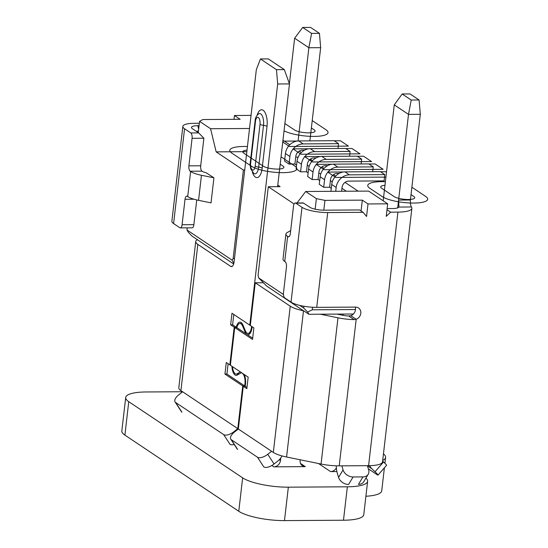<?xml version="1.0" encoding="UTF-8"?>
<svg xmlns="http://www.w3.org/2000/svg" width="548" height="548" viewBox="0 0 548 548"><rect width="100%" height="100%" fill="white"/><g stroke="black" fill="none" stroke-linecap="round" stroke-linejoin="round"><path stroke-width="0.82" d="M368.009 203.952L387.676 203.829L368.64 191.094L305.702 191.492L316.381 198.629L324.95 200.376L362.317 200.143L368.009 203.952L366.557 216.487L363.112 212.329L359.55 209.953L324.149 210.179A10.857 2.719 -173.4 0 1 309.867 207.26L303.229 202.931M369.633 465.656A13.036 11.344 123.8 0 0 371.873 468.78L375.024 471.766A8.686 0.63 -138.9 0 1 378.004 475.102A8.686 0.63 -138.9 0 1 376.969 474.602L368.359 468.841M382.703 460.382A34.757 8.7 6.6 0 0 385.593 457.436A34.757 8.7 6.6 0 0 383.449 453.902M125.704 397.499A34.757 8.7 6.6 0 0 128.759 401.691L242.641 477.849A34.757 8.7 6.6 0 0 288.344 487.172L347.35 486.802A34.757 8.7 6.6 0 0 367.633 481.274L363.769 514.702A34.757 8.7 -173.4 0 1 343.48 520.23L284.474 520.6A34.757 8.7 -173.4 0 1 238.777 511.277L124.896 435.119A34.757 8.7 -173.4 0 1 121.841 430.927L125.704 397.499A34.757 8.7 6.6 0 1 145.994 391.971L182.587 391.738M367.633 481.274A34.757 8.7 6.6 0 0 365.92 478.103M336.89 471.547L330.56 471.588A6.514 5.672 -56.2 0 0 336.376 467.841M300.194 459.786L300.119 460.416A6.514 5.672 -56.2 0 0 302.4 465.793A6.514 5.672 -56.2 0 0 305.298 466.643L273.829 466.841A6.514 5.672 -56.2 0 0 280.453 460.539L280.747 457.977M384.395 467.787L381.723 490.864A34.757 8.7 -173.4 0 1 365.9 496.255M419.09 99.989L411.226 100.044L402.157 93.975L410.027 93.927L419.09 99.989L420.309 114.313L408.507 114.388L394.272 104.867L383.175 200.815M346.343 191.231L341.952 188.3M332.28 181.826L330.389 180.566M320.71 174.093L318.82 172.826M309.147 166.359L307.257 165.092M298.078 140.952L308.867 47.745L294.632 38.223L289.378 83.625M411.226 100.044L408.507 114.388L397.69 207.87M319.443 33.353L310.552 27.4L302.681 27.448L311.579 33.401L319.443 33.353L320.662 47.669L309.88 140.863M310.565 158.995A8.686 3.685 -90.4 0 0 311.504 159.968L312.531 160.653M321.882 166.907L324.094 168.387M333.444 174.641L335.657 176.127M345.014 182.374L358.145 191.163M420.309 114.313L410.397 199.999L398.595 200.075L398.93 206.747M282.939 140.404A15.207 3.809 6.6 0 1 284.426 141.22L289.776 144.802M299.222 151.118L301.338 152.536M298.16 157.112L295.714 157.125M233.832 263.335L232.01 260.095L233.14 258.601L243.381 170.072L216.159 151.864L246.84 151.666M243.381 170.072L244.709 170.058M277.768 185.101L280.096 186.656L268.294 186.731L258.053 275.26L258.697 277.946L283.474 294.516M294.091 203.986L268.294 186.731M339.267 173.367L337.116 173.38A6.514 5.672 -56.2 0 0 330.492 179.682L329.615 187.245L331.259 188.341M329.615 187.245L323.717 187.279L319.265 184.306L320.142 176.744A13.036 11.344 -56.2 0 1 333.389 164.14L368.79 163.914L373.243 166.887L372.681 171.695M327.697 165.633L325.546 165.64A6.514 5.672 -56.2 0 0 318.922 171.949L318.046 179.511L319.696 180.607M318.046 179.511L312.148 179.545L307.702 176.572L308.572 169.01A13.036 11.344 -56.2 0 1 321.827 156.399L357.228 156.18L361.673 159.153L361.118 163.962M316.134 157.893L313.983 157.906A6.514 5.672 -56.2 0 0 307.36 164.215L306.483 171.771L308.127 172.873M306.483 171.771L300.585 171.812L296.132 168.832L297.009 161.276A13.036 11.344 -56.2 0 1 310.257 148.666L345.658 148.44L350.11 151.419L349.556 156.228M304.565 150.159L302.414 150.173A6.514 5.672 -56.2 0 0 295.79 156.475L294.913 164.037L296.564 165.14M294.913 164.037L289.015 164.078L284.57 161.098L285.44 153.543A13.036 11.344 -56.2 0 1 298.694 140.932L334.095 140.706L338.541 143.679L337.986 148.487M330.917 191.334L331.704 184.477A13.036 11.344 -56.2 0 1 344.959 171.873L380.36 171.647L384.806 174.62L384.08 180.888L348.679 181.114A6.514 5.672 -56.2 0 0 342.055 187.416L341.61 191.266M384.806 174.62L349.405 174.846A13.036 11.344 123.8 0 0 336.157 187.457L335.712 191.3M373.243 166.887L337.842 167.113A13.036 11.344 123.8 0 0 324.587 179.717L323.717 187.279M361.673 159.153L326.272 159.379A13.036 11.344 123.8 0 0 313.024 171.983L312.148 179.545M350.11 151.419L314.71 151.638A13.036 11.344 123.8 0 0 301.455 164.249L300.585 171.812M338.541 143.679L303.14 143.905A13.036 11.344 123.8 0 0 289.892 156.516L289.015 164.078M216.159 151.864L210.576 128.725L199.561 121.361L202.787 119.539L240.154 119.3L234.462 115.498L234.017 119.341M233.66 263.972L192.163 236.215L188.245 232.208L186.991 229.989L232.01 260.095M199.561 121.361L198.253 132.616M187.238 227.858L186.991 229.989M190.19 171.229L190.615 171.51L187.711 196.574A19.55 4.898 -173.4 0 0 198.561 200.328L211.021 202.87L213.926 177.805L206.027 172.682A6.514 1.63 -173.4 0 1 202.411 171.435L201.993 171.154A4.343 1.843 -90.4 0 1 200.698 165.784L203.883 138.233L198.657 132.883L190.786 132.938A4.343 1.843 -90.4 0 1 192.081 138.302L188.896 165.859A4.343 1.843 89.6 0 0 190.19 171.229L201.993 171.154M190.615 171.51A19.55 4.898 6.6 0 0 201.459 175.264L213.926 177.805M187.711 196.574L187.293 196.294A4.343 1.843 89.6 0 0 186.779 196.129A4.343 1.843 89.6 0 0 185.025 199.28L182.08 224.749A4.343 1.843 -90.4 0 1 180.333 227.9A4.343 1.843 -90.4 0 1 179.819 227.735L173.593 223.57A19.55 4.898 -173.4 0 1 171.873 221.214L182.84 126.41A19.55 4.898 6.6 0 0 184.56 128.773L190.786 132.938M180.333 227.9L192.129 227.824A4.343 1.843 89.6 0 0 193.882 224.673L196.746 199.931M199.335 123.273L194.252 123.307A19.55 4.898 6.6 0 0 182.84 126.41M251.039 115.388L234.462 115.498M199.061 125.677L197.814 125.684A10.857 2.719 -173.4 0 0 191.759 128.15A10.857 2.719 -173.4 0 0 192.43 128.718L198.657 132.883M196.362 131.349A6.514 1.63 -173.4 0 1 198.438 131.068M210.576 128.725L249.525 128.485M375.024 471.766L383.579 461.978L382.62 461.074M383.579 461.978A8.686 0.63 41.1 0 1 386.559 465.314L378.004 475.102M387.676 203.829L386.224 216.357L390.642 212.158L397.923 212.11A23.893 5.98 6.6 0 0 411.87 208.315L382.531 461.875A23.893 5.98 -173.4 0 1 368.585 465.677L339.219 465.862A23.893 5.98 -173.4 0 1 321.06 464.04L286.577 457.005A23.893 5.98 -173.4 0 1 273.322 452.422L271.603 451.271L267.76 454.299L274.062 463.992L277.905 460.964A13.036 11.344 123.8 0 0 281.987 455.922M303.27 202.931L295.262 202.979A4.343 1.843 -90.4 0 1 295.769 203.15L302.003 207.315A19.55 4.898 6.6 0 0 327.711 212.556L363.112 212.329M312.579 307.243L312.285 309.805L307.64 312.059L308.894 314.285L320.327 314.209L337.979 317.813A23.893 5.98 6.6 0 0 354.131 319.614L356.179 319.272A6.514 5.672 -56.2 0 0 360.796 313.34A6.514 5.672 -56.2 0 0 358.522 307.962A6.514 5.672 -56.2 0 0 355.625 307.106L316.737 307.353A19.55 4.898 -173.4 0 1 291.029 302.112L284.802 297.948A4.343 1.843 -90.4 0 1 283.508 292.577L286.453 267.116A4.343 1.843 89.6 0 0 285.159 261.745L284.734 261.464A19.55 4.898 -173.4 0 1 283.015 259.108L285.919 234.037A19.55 4.898 6.6 0 0 287.638 236.394L288.056 236.681A4.343 1.843 89.6 0 0 288.57 236.846A4.343 1.843 89.6 0 0 290.324 233.688L293.509 206.137A4.343 1.843 -90.4 0 1 295.262 202.979M390.642 212.158L386.998 209.72M305.702 191.492L297.009 202.972M303.928 306.25L303.715 308.051L299.735 305.394M316.381 198.629L315.155 209.192M290.68 230.592L287.159 232.578A19.55 4.898 6.6 0 0 285.919 234.037M387.128 208.576L392.58 208.541A10.857 2.719 -173.4 0 0 398.848 207.062L411.466 206.98C410.644 205.74 410.288 203.411 410.397 199.999M354.131 319.614L348.747 316.011L350.843 315.703A6.514 5.672 123.8 0 0 355.46 309.771A6.514 5.672 123.8 0 0 355.207 307.113M362.317 200.143L361.064 210.966M324.95 200.376L323.813 210.179M312.285 309.805L355.481 309.531M320.327 314.209L353.433 314.004M277.589 186.669L289.474 83.906L277.678 83.981L276.459 69.658L260.444 58.951L256.327 69.699L234.085 261.882A6.514 2.767 89.6 0 1 231.462 266.616A6.514 2.767 89.6 0 1 230.694 266.369L197.835 244.394A23.893 5.98 6.6 0 1 195.739 241.51A23.893 5.98 6.6 0 1 197.253 239.723L197.335 239.675M237.62 449.415L231.325 439.722A8.686 4.014 -33 0 1 230.763 439.16A8.686 4.014 -33 0 1 234.489 432.043L238.332 429.015L243.271 386.306L245.237 386.299L245.463 384.347A9.994 4.24 89.6 0 0 244.346 374.579M237.483 449.319A8.686 4.014 147 0 1 237.058 448.853L230.763 439.16M274.062 463.992A8.686 4.014 147 0 1 263.924 466.999M231.325 439.722L257.478 457.217A8.686 4.014 -33 0 0 267.76 454.299M271.603 451.271L238.332 429.015M286.577 457.005L303.496 310.778A23.893 5.98 6.6 0 1 290.241 306.188L255.252 282.789L250.306 325.505L253.868 327.882L252.525 339.438L234.859 327.622A8.686 3.685 -90.4 0 0 234.476 329.745L230.626 363.016A8.686 3.685 -90.4 0 0 230.503 365.317L248.169 377.134L246.833 388.69L243.271 386.306M234.859 327.622L236.825 327.608L246.84 334.307A9.994 4.24 89.6 0 1 244.949 331.656L242.62 326.067A8.686 3.685 -90.4 0 0 239.949 323.43A8.686 3.685 -90.4 0 0 236.825 327.608M252.128 326.724L252.046 327.437A9.994 4.24 89.6 0 1 248.018 334.691A9.994 4.24 89.6 0 1 246.84 334.307L252.669 338.205M255.252 282.789L263.389 282.741M303.496 310.778L266.54 285.96L258.697 277.946M308.894 314.285L303.722 310.826M303.715 308.051L307.64 312.059M233.14 258.601L234.469 258.594M289.474 83.906L284.323 69.61L268.308 58.903L260.444 58.951M284.323 69.61L276.459 69.658M250.347 325.142L249.772 325.142L277.678 83.981M251.594 326.368L251.511 327.081A8.686 3.685 -90.4 0 1 248.011 333.389L250.107 333.376M182.635 391.772L237.798 428.659L233.955 431.687A8.686 4.014 -33 0 1 223.673 434.605L175.627 402.479A8.686 4.014 -33 0 1 175.065 401.91A8.686 4.014 -33 0 1 178.792 394.8L182.635 391.772L180.915 390.621A23.893 5.98 -173.4 0 1 178.819 387.737L195.739 241.51M237.798 428.659L242.737 385.95L224.94 374.051L226.283 362.495L229.948 364.947A9.994 4.24 89.6 0 1 230.098 362.66L233.941 329.389A9.994 4.24 89.6 0 1 234.311 327.252L230.639 324.8L231.975 313.244L249.772 325.142M233.804 314.463L232.605 324.786L230.639 324.8M232.605 324.786L236.277 327.245L234.311 327.252M236.277 327.245A9.994 4.24 89.6 0 1 239.942 322.128A9.994 4.24 89.6 0 1 243.011 325.163L245.34 330.745A8.686 3.685 -90.4 0 0 248.011 333.389M242.737 385.95L244.703 385.936L244.929 383.99A8.686 3.685 -90.4 0 0 241.319 372.921A8.686 3.685 -90.4 0 0 240.428 373.181L237.236 375.079A9.994 4.24 89.6 0 1 236.215 375.38A9.994 4.24 89.6 0 1 231.934 366.276M229.948 364.947L230.503 364.947M234.229 444.497A8.686 4.014 147 0 1 230.119 444.387M181.792 412.069A8.686 4.014 147 0 1 181.367 411.603L175.065 401.91M228.105 363.714L226.913 374.037L244.703 385.936M226.913 374.037L224.94 374.051M348.747 316.011A10.857 2.719 -173.4 0 1 342.548 315.23L337.02 314.107M350.843 315.703L356.179 319.272L339.219 465.862M336.301 465.821A13.036 5.528 -90.4 0 0 337.349 473.335L338.582 477.397L343.069 469.903L341.836 465.841M343.069 469.903A8.686 6.446 30.9 0 0 353.09 476.966L362.927 476.904A8.686 6.446 30.9 0 0 368.222 474.26A8.686 6.446 30.9 0 0 368.633 469.746L367.4 465.684M368.222 474.26L363.735 481.754A8.686 6.446 -149.1 0 1 358.748 484.391M348.288 484.453A8.686 6.446 -149.1 0 1 338.582 477.397M232.516 366.667A8.686 3.685 -90.4 0 0 236.209 374.072A8.686 3.685 -90.4 0 0 237.099 373.811L240.332 371.893M245.237 386.299L246.97 387.457M411.87 208.315A23.893 5.98 6.6 0 0 411.466 206.98M402.157 93.975L394.272 104.867M311.579 33.401L308.867 47.745L320.662 47.669M294.632 38.223L302.681 27.448M343.528 171.969L327.69 172.072L335.698 177.429L385.915 177.107M386.539 171.702L380.49 171.736M331.958 164.236L316.121 164.338L324.128 169.695L383.127 169.318L375.127 163.962L368.927 164.003M320.395 156.502L304.558 156.605L312.566 161.955L371.565 161.585L363.557 156.228L357.365 156.269M308.825 148.768L292.988 148.864L300.996 154.221L360.002 153.851L351.994 148.494L345.795 148.535M282.754 142.021L289.433 146.487L348.432 146.111L340.424 140.761L334.232 140.795M297.263 141.035L282.857 141.124M280.186 164.201L282.946 166.051A10.857 2.719 -173.4 0 1 277.562 169.085A10.857 2.719 -173.4 0 1 263.28 166.174L243.702 153.084A10.857 2.719 -173.4 0 1 247.018 150.131M247.436 146.542A23.893 5.98 6.6 0 0 231.907 153.159L251.477 166.25A23.893 5.98 6.6 0 0 282.898 172.654A23.893 5.98 6.6 0 0 294.742 165.976L281.042 156.81M311.374 127.965L314.134 129.814A10.857 2.719 -173.4 0 1 308.75 132.849A10.857 2.719 -173.4 0 1 294.468 129.938L284.892 123.533M284.049 130.821A23.893 5.98 6.6 0 0 315.415 136.397A23.893 5.98 6.6 0 0 325.93 129.739L313.477 121.409A23.893 5.98 6.6 0 0 312.216 120.663M411.021 194.609L413.781 196.451A10.857 2.719 -173.4 0 1 408.39 199.493A10.857 2.719 -173.4 0 1 394.108 196.581L381.655 188.245A10.857 2.719 -173.4 0 1 384.97 185.299M385.381 181.71A23.893 5.98 6.6 0 0 369.852 188.32L382.312 196.65A23.893 5.98 6.6 0 0 413.733 203.061A23.893 5.98 6.6 0 0 425.577 196.383L413.124 188.046A23.893 5.98 6.6 0 0 411.863 187.306M367.441 465.814L371.873 468.78M318.484 463.512L330.56 471.588M305.298 466.643L300.51 463.437M271.829 465.505L273.829 466.841M242.641 477.849L238.777 511.277M124.896 435.119L128.759 401.691M347.35 486.802L343.48 520.23M284.474 520.6L288.344 487.172M331.704 184.477L336.157 187.457M349.405 174.846L344.959 171.873M320.142 176.744L324.587 179.717M337.842 167.113L333.389 164.14M308.572 169.01L313.024 171.983M326.272 159.379L321.827 156.399M297.009 161.276L301.455 164.249M314.71 151.638L310.257 148.666M285.44 153.543L289.892 156.516M303.14 143.905L298.694 140.932M198.561 200.328L201.459 175.264M193.882 224.673L182.08 224.749M185.025 199.28L194.04 199.225M173.593 223.57L184.56 128.773M198.657 129.17L197.814 125.684M192.081 138.302L203.883 138.233M200.698 165.784L188.896 165.859M316.737 307.353L327.711 212.556M397.923 212.11L368.585 465.677M289.077 236.674L288.056 236.681M302.003 207.315L291.029 302.112M284.734 261.464L287.638 236.394M295.769 203.15L303.64 203.096M280.453 460.539L279.268 459.745M257.478 457.217L263.78 466.91M290.241 306.188L273.322 452.422M242.62 326.067L243.387 326.067M245.778 331.65L244.949 331.656M232.222 266.355L230.694 266.369M252.087 327.074L251.511 327.081M180.915 390.621L197.835 244.394M257.128 115.272A13.036 5.528 89.6 0 1 264.013 111.045A13.036 5.528 89.6 0 1 267.02 126.369L262.184 168.147A13.036 5.528 89.6 0 1 257.861 177.415A13.036 5.528 89.6 0 1 252.388 172.161M250.662 163.092A4.343 1.089 -173.4 0 1 250.278 162.571L255.108 120.786A4.343 1.089 6.6 0 0 255.491 121.314L250.662 163.092A5.507 2.336 -90.4 0 0 252.299 169.901A5.507 2.336 -90.4 0 0 255.169 166.113L260.005 124.328A5.507 2.336 -90.4 0 0 258.361 117.525A5.507 2.336 -90.4 0 0 255.491 121.314M260.005 124.328A4.343 1.089 6.6 0 0 263.513 125.348A4.343 1.089 -173.4 0 1 267.02 126.369M255.108 120.786C255.245 118.067 256.402 115.765 258.594 113.888A9.268 3.932 89.6 0 1 262.465 116.258A9.268 3.932 89.6 0 1 263.513 125.348L258.677 167.126A4.343 1.089 -173.4 0 1 255.169 166.113M262.184 168.147A4.343 1.089 6.6 0 0 258.677 167.126A9.268 3.932 89.6 0 1 253.875 173.517L253.902 173.538M233.941 329.389L234.523 329.389M230.674 362.66L230.098 362.66M244.929 383.99L245.504 383.984M233.955 431.687L234.291 432.208M223.673 434.605L229.968 444.298M181.929 412.171L175.627 402.479M337.979 317.813L321.06 464.04M362.927 476.904L358.44 484.398M348.603 484.459L353.09 476.966M239.394 373.798L237.099 373.811M309.38 159.982L311.504 159.968M384.915 463.286L385.593 457.436M343.027 315.326L343.171 314.066M239.949 323.43L242.045 323.416M250.278 162.571C249.957 163.544 250.135 165.695 250.799 169.024L253.875 173.517M241.319 372.921L241.86 372.914M236.209 374.072L238.955 374.058"/></g></svg>
